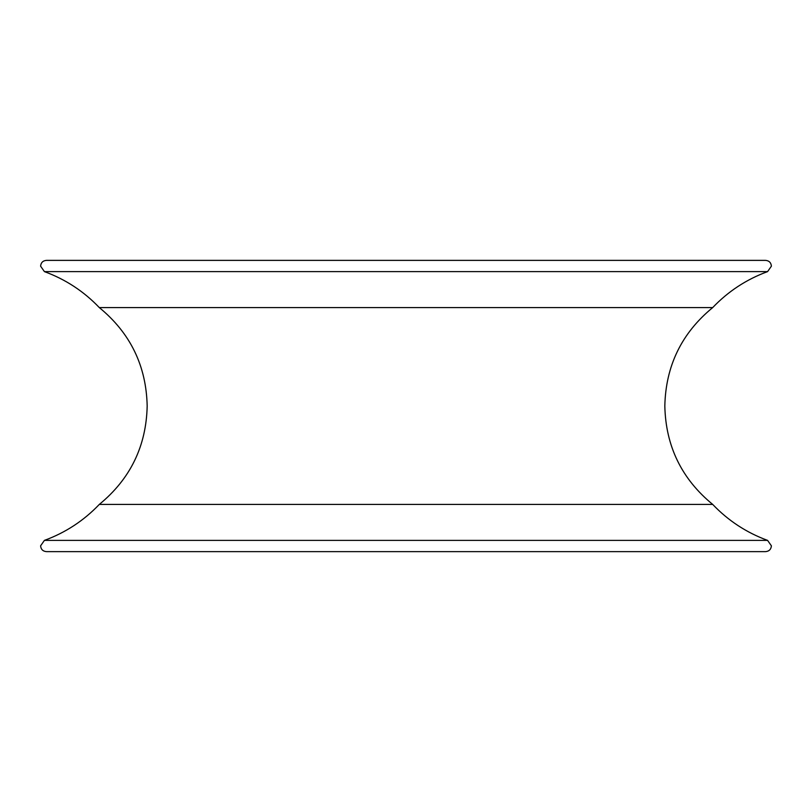 <?xml version="1.0" encoding="UTF-8"?>
<svg xmlns="http://www.w3.org/2000/svg" width="812" height="812" viewBox="0 0 812 812"><rect width="100%" height="100%" fill="white"/><g stroke="black" fill="none" stroke-linecap="round" stroke-linejoin="round"><path stroke-width="1.22" d="M712.692 504.414L99.308 504.414C130.336 478.948 146.292 446.133 147.175 406C146.292 365.867 130.336 333.052 99.308 307.586L712.692 307.586C681.664 333.052 665.708 365.867 664.825 406C665.708 446.133 681.664 478.948 712.692 504.414C728.202 520.665 746.502 532.652 767.584 540.386L44.416 540.386C65.498 532.652 83.798 520.665 99.308 504.414M406 260.368L46.396 260.368C42.874 260.713 40.945 262.641 40.6 266.163L44.416 271.614L767.584 271.614L771.4 266.163C771.055 262.641 769.126 260.713 765.604 260.368L66.137 260.368M767.584 540.386L771.4 545.837C771.055 549.359 769.126 551.287 765.604 551.632L46.396 551.632C42.874 551.287 40.945 549.359 40.6 545.837L44.416 540.386M44.416 271.614C65.498 279.348 83.798 291.335 99.308 307.586M767.584 271.614C746.502 279.348 728.202 291.335 712.692 307.586"/></g></svg>
